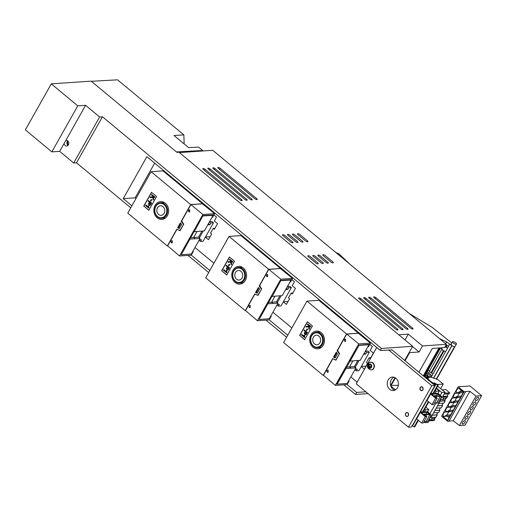 <?xml version="1.0" encoding="UTF-8"?>
<svg xmlns="http://www.w3.org/2000/svg" width="507" height="507" viewBox="0 0 507 507"><rect width="100%" height="100%" fill="white"/><g stroke="black" fill="none" stroke-linecap="round" stroke-linejoin="round"><path stroke-width="0.76" d="M205.487 237.016L210.177 236.693M205.411 237.149L208.485 239.697L211.673 234.038L210.544 233.1L213.213 228.372L214.936 228.251M213.941 214.905L216.521 217.053L214.309 220.976L217.528 223.644L214.341 229.31L213.213 228.372M357.156 382.183L350.844 376.942M291.848 327.953L272.918 312.23M213.916 263.241L194.986 247.517M135.984 198.529L135.135 197.819L154.686 163.121M392.038 349.931L380.301 350.47L146.897 156.657L123.245 198.636L135.135 197.819M283.343 301.861L286.417 304.409L289.605 298.75L288.477 297.812L291.145 293.084L292.862 292.964M291.874 279.617L294.453 281.759L292.241 285.688L295.461 288.356L292.273 294.022L291.145 293.084M369.806 344.329L372.385 346.471L370.173 350.4L373.393 353.068L370.205 358.728L369.077 357.796L366.409 362.524L367.537 363.462L364.349 369.121L361.269 366.567M343.892 384.826L355.508 394.471L356.649 392.443L365.864 391.816M355.508 394.471L368.025 393.616M390.612 385.453L395.01 377.652M404.7 360.445L412.673 346.306L381.441 348.442L380.301 350.47M356.649 392.443L347.143 384.553M287.748 335.228L269.211 319.841M209.816 270.523L191.278 255.129M131.883 205.81L123.245 198.636M283.413 301.722L288.109 301.405M361.345 366.434L366.041 366.117M369.077 357.796L370.794 357.676M51.283 83.851L25.35 129.881L51.847 151.885L77.78 105.855L51.283 83.851L91.152 81.126L176.873 152.309L178.876 152.17L412.673 346.306M51.847 151.885L59.668 151.346L73.699 162.994L76.513 162.804L102.446 116.775L381.441 348.442M76.513 162.804L130.743 207.832M188.027 255.401L208.675 272.544M265.96 320.113L286.607 337.256M77.78 105.855L85.607 105.317L99.632 116.965L102.446 116.775M73.699 162.994L99.632 116.965M59.668 151.346L64.091 143.5A2.852 2.37 -93.9 0 0 65.124 145.522A2.852 2.37 -93.9 0 0 66.639 146.035A2.852 2.37 -93.9 0 0 68.737 143.969A2.852 2.37 -93.9 0 0 67.754 140.851A2.852 2.37 -93.9 0 0 66.246 140.338A2.852 2.37 -93.9 0 0 65.828 140.414L85.607 105.317M64.091 143.5L65.828 140.414M67.235 144.425A2.852 2.37 -93.9 0 0 67.646 145.04L67.235 144.425A2.852 2.37 86.1 0 1 67.279 141.352A2.852 2.37 86.1 0 1 67.691 140.8M68.008 145.376A2.852 2.37 86.1 0 1 67.944 145.325A2.852 2.37 86.1 0 1 67.646 145.04M68.223 141.364A2.028 1.686 -93.9 0 0 68.325 144.653A2.028 1.686 -93.9 0 0 68.458 144.755M287.463 286.411L289.852 286.246L291.411 287.539L281.036 305.949L278.406 306.127L277.006 304.967M291.411 287.539L288.781 287.716L287.38 286.556M288.781 287.716L287.824 289.421L286.423 288.261M287.824 289.421L285.682 289.567M278.406 306.127L279.363 304.428L277.228 304.574M365.395 351.117L367.784 350.958L369.343 352.251L358.969 370.661L356.339 370.839L354.938 369.679M369.343 352.251L366.713 352.428L365.313 351.269M366.713 352.428L365.75 354.133L364.356 352.973M365.75 354.133L363.614 354.279M356.339 370.839L357.296 369.14L355.16 369.286M209.53 221.698L211.92 221.534L213.479 222.827L203.104 241.237L200.474 241.421L199.074 240.255M213.479 222.827L210.849 223.004L209.448 221.844M210.849 223.004L209.892 224.709L208.491 223.549M209.892 224.709L207.75 224.855M200.474 241.421L201.437 239.716L199.295 239.862M179.37 152.582L212.75 150.3L446.388 344.304L444.531 347.593L432.325 348.429L418.909 372.246M395.454 389.87L390.77 385.979M390.618 385.485L398.356 385.276M405.074 360.756L409.643 352.638L419.112 351.991L422.527 345.939L446.388 344.304M390.973 385.776L395.416 377.892M409.276 352.333L409.643 352.638M398.8 334.785L408.312 334.138L422.527 345.939M299.948 234.576A1.698 0.589 29.4 0 0 297.527 233.809A1.698 0.589 29.4 0 0 298.059 234.709L305.544 240.92A1.698 0.589 29.4 0 0 307.964 241.687A1.698 0.589 29.4 0 0 307.432 240.793L299.948 234.576M294.941 234.918A1.698 0.589 29.4 0 0 292.52 234.152A1.698 0.589 29.4 0 0 293.052 235.052L300.537 241.262A1.698 0.589 29.4 0 0 302.958 242.029A1.698 0.589 29.4 0 0 302.425 241.136L294.941 234.918M289.934 235.261A1.698 0.589 29.4 0 0 287.513 234.494A1.698 0.589 29.4 0 0 288.046 235.394L295.53 241.605A1.698 0.589 29.4 0 0 297.951 242.378A1.698 0.589 29.4 0 0 297.419 241.478L289.934 235.261M284.928 235.603A1.698 0.589 29.4 0 0 282.507 234.836A1.698 0.589 29.4 0 0 283.039 235.736L290.524 241.947A1.698 0.589 29.4 0 0 292.945 242.72A1.698 0.589 29.4 0 0 292.412 241.82L284.928 235.603M325.279 255.61A1.698 0.589 29.4 0 0 322.851 254.837A1.698 0.589 29.4 0 0 323.39 255.737L330.868 261.954A1.698 0.589 29.4 0 0 333.295 262.721A1.698 0.589 29.4 0 0 332.757 261.821L325.279 255.61M320.272 255.953A1.698 0.589 29.4 0 0 317.845 255.186A1.698 0.589 29.4 0 0 318.383 256.079L325.862 262.296A1.698 0.589 29.4 0 0 328.289 263.063A1.698 0.589 29.4 0 0 327.75 262.163L320.272 255.953M315.265 256.295A1.698 0.589 29.4 0 0 312.838 255.528A1.698 0.589 29.4 0 0 313.377 256.422L320.855 262.639A1.698 0.589 29.4 0 0 323.282 263.406A1.698 0.589 29.4 0 0 322.744 262.506L315.265 256.295M310.259 256.637A1.698 0.589 29.4 0 0 307.831 255.87A1.698 0.589 29.4 0 0 308.37 256.764L315.848 262.981A1.698 0.589 29.4 0 0 318.276 263.748A1.698 0.589 29.4 0 0 317.737 262.848L310.259 256.637M375.96 297.698A1.565 0.539 29.4 0 0 373.722 296.988A1.565 0.539 29.4 0 0 374.217 297.818L410.797 328.187A1.565 0.539 29.4 0 0 413.028 328.897A1.565 0.539 29.4 0 0 412.533 328.067L375.96 297.698L375.357 298.762M370.953 298.04A1.565 0.539 29.4 0 0 368.716 297.33A1.565 0.539 29.4 0 0 369.21 298.16L405.79 328.53A1.565 0.539 29.4 0 0 408.021 329.239A1.565 0.539 29.4 0 0 407.527 328.409L370.953 298.04L370.351 299.105M365.946 298.382A1.565 0.539 29.4 0 0 363.709 297.672A1.565 0.539 29.4 0 0 364.203 298.503L400.784 328.872A1.565 0.539 29.4 0 0 403.014 329.582A1.565 0.539 29.4 0 0 402.52 328.751L365.946 298.382L365.344 299.447M360.94 298.724A1.565 0.539 29.4 0 0 358.703 298.015A1.565 0.539 29.4 0 0 359.197 298.845L395.777 329.214A1.565 0.539 29.4 0 0 398.008 329.924A1.565 0.539 29.4 0 0 397.513 329.094L360.94 298.724L360.338 299.789M220.095 168.273A1.565 0.539 29.4 0 0 217.858 167.564A1.565 0.539 29.4 0 0 218.352 168.394L254.932 198.763A1.565 0.539 29.4 0 0 257.163 199.473A1.565 0.539 29.4 0 0 256.669 198.643L220.095 168.273L219.493 169.338M215.088 168.616A1.565 0.539 29.4 0 0 212.851 167.906A1.565 0.539 29.4 0 0 213.346 168.736L249.926 199.105A1.565 0.539 29.4 0 0 252.156 199.815A1.565 0.539 29.4 0 0 251.668 198.985L215.088 168.616L214.486 169.68M210.082 168.958A1.565 0.539 29.4 0 0 207.851 168.248A1.565 0.539 29.4 0 0 208.339 169.078L244.919 199.447A1.565 0.539 29.4 0 0 247.15 200.157A1.565 0.539 29.4 0 0 246.662 199.333L210.082 168.958L209.48 170.022M205.075 169.3A1.565 0.539 29.4 0 0 202.844 168.59A1.565 0.539 29.4 0 0 203.332 169.42L239.912 199.79A1.565 0.539 29.4 0 0 242.143 200.499A1.565 0.539 29.4 0 0 241.655 199.676L205.075 169.3L204.473 170.365M405.03 339.963L408.312 334.138M412.546 346.534L419.112 351.991M418.915 372.252L432.338 348.429M423.269 375.864L438.98 347.973M423.459 375.522L425.411 376.435M433.637 378.216L451.921 345.768L449.861 344.069L448.321 346.389L449.62 344.088L446.648 341.921L439.525 338.606M446.116 344.779L448.321 346.389M349.748 264.058L339.158 254.051M451.921 345.768L454.564 346.769L436.337 379.122M451.452 344.177C450.875 345.153 451.914 346.015 454.564 346.769M451.807 343.017L432.37 327.497L409.269 313.484M339.221 253.937L335.875 252.537M431.444 376.758L427.965 373.602L428.542 372.601L430.253 374.166M451.788 345.666L433.472 378.165M448.562 346.37L431.172 377.24M440.735 347.853L442.453 349.424L441.667 349.475L429.258 371.504L433.035 373.932M429.156 377.328L429.581 376.574L430.392 377.246M446.559 345.102L445.438 347.099L446.223 347.048L447.098 345.495M447.516 348.227L446.211 347.048L447.561 348.157M431.698 372.822L444.107 350.8L445.444 351.909M428.491 377.176L428.795 376.625L429.581 376.574M428.795 376.625L427.141 375.256L426.875 375.731M427.141 375.256L427.927 375.199L426.159 373.729L428.269 369.977L429.53 371.023M424.803 375.928L440.615 347.865M424.01 375.985L439.829 347.916M445.438 347.099L445.007 346.744M452.903 341.604A2.25 0.78 29.4 0 0 452.498 341.788A2.25 0.78 29.4 0 0 453.619 343.29A2.25 0.78 29.4 0 0 456.021 344.19A2.25 0.78 29.4 0 0 456.42 344A2.25 0.78 29.4 0 0 455.299 342.504A2.25 0.78 29.4 0 0 452.903 341.604M427.965 373.602L426.159 373.729M430.912 372.873L443.321 350.85L444.107 350.8M441.667 349.475L443.321 350.85M440.678 347.954L442.586 347.821M202.325 151.01L202.642 150.459L198.611 147.112L188.579 147.594L174.021 135.502L183.87 134.875L184.161 143.925M183.87 134.875L117.573 79.821L91.349 81.291M202.642 150.459L176.417 151.929M316.336 344.728A4.785 3.974 -93.9 0 0 317.008 344.754A4.785 3.974 -93.9 0 0 320.658 340.115A4.785 3.974 -93.9 0 0 317.027 335.228A4.785 3.974 -93.9 0 0 316.355 335.203A4.785 3.974 -93.9 0 0 312.705 339.848A4.785 3.974 -93.9 0 0 316.336 344.728M317.205 332.82A7.206 5.983 86.1 0 1 322.648 340.786A7.206 5.983 86.1 0 1 316.159 347.137A7.206 5.983 86.1 0 1 310.715 339.17A7.206 5.983 86.1 0 1 317.205 332.82M317.559 332.243A7.77 6.452 86.1 0 1 323.453 340.172A7.77 6.452 86.1 0 1 317.521 347.707A7.77 6.452 86.1 0 1 316.431 347.675A7.77 6.452 86.1 0 1 310.531 339.741A7.77 6.452 86.1 0 1 316.463 332.205A7.77 6.452 86.1 0 1 317.559 332.243M305.696 331.876L305.043 333.707L305.651 334.208L306.152 333.638L306.684 332.7L305.569 331.774L305.22 332.712M305.037 332.725L304.853 333.72L305.645 334.208M305.493 334.835L307.324 332.516L304.213 329.93L307.515 332.503L306.12 334.683L304.84 334.576L304.327 333.34L305.201 331.464L303.934 330.412L304.213 329.93M304.72 339.62L299.776 335.514L307.495 321.818M307.66 329.195L307.09 328.891L307.66 329.195L306.691 330.596L306.304 330.279L307.09 328.891M304.897 337.18L304.549 337.485L301.418 334.886L301.861 334.417L304.092 336.274L304.162 335.171L304.713 337.193L304.72 335.463L304.162 335.171M306.241 326.343L308.554 326.343L308.395 325.329L307.318 324.436L307.591 323.948L310.899 326.521L310.436 327.021L308.89 325.735L309.593 328.84L309.036 329.512L308.643 326.914L305.879 326.99L306.241 326.343L308.554 326.331M309.112 325.919L309.593 328.84M310.899 326.521L307.591 323.948M301.671 334.43L304.092 336.261M307.476 329.208L306.691 330.596M309.403 328.853L309.036 329.512M310.709 326.533L310.436 327.021M336.794 352.891L334.398 357.137L335.387 357.568M333.46 357.201L336.287 352.188L337.478 353.854L335.171 357.948L333.46 357.201L334.398 357.137M299.586 335.526L307.369 321.717L312.439 325.925L304.656 339.741L299.776 335.514M323.593 375.376L323.2 375.402L332.655 358.633L335.748 359.983L339.538 353.74M367.841 346.775L368.45 346.737L370.497 343.106L358.329 333.257L346.744 334.05L337.447 350.552L339.614 353.607L335.919 360.166L332.998 358.785M345.425 339.24L345.571 341.357M345.685 339.392C344.329 339.17 343.98 339.791 344.64 341.249L345.248 341.452L345.685 339.392L345.102 339.189M328.257 370.325L327.82 372.385L327.211 372.182C326.552 370.718 326.901 370.104 328.257 370.325L327.674 370.116M328.143 372.284L327.997 370.173M332.801 358.798L323.498 375.3L335.361 385.409L347.111 384.604L349.158 380.972L348.55 381.011M348.759 380.643L349.158 380.972M346.978 383.482L337.066 384.16M337.123 384.205L358.994 345.394L349.912 360.908M368.843 344.678L369.033 344.335L358.766 345.197M323.2 375.402L283.628 342.542L306.969 301.12L346.547 333.98L337.098 350.749L339.253 353.759M321.216 332.674A8.898 7.39 86.1 0 1 324.277 342.39A8.898 7.39 86.1 0 1 317.724 348.822A8.898 7.39 86.1 0 1 313.022 347.219A8.898 7.39 86.1 0 1 309.954 337.51A8.898 7.39 86.1 0 1 316.514 331.071A8.898 7.39 86.1 0 1 321.216 332.674M337.098 350.749L338.036 350.686M335.361 385.409L358.741 343.911L346.744 334.05M370.497 343.106L358.741 343.911M345.742 368.304L336.889 384.014M352.441 333.663L358.373 333.112L318.859 300.302L306.969 301.12M346.433 367.125L349.488 366.916L352.872 360.914M349.488 366.916L350.983 368.152L345.977 368.494M368.475 344.373L368.969 344.779L360.198 360.338L350.147 361.098M352.492 333.574L346.547 333.98M363.595 344.709L364.001 345.045L358.994 345.394M342.174 383.786L347.181 383.444L355.946 367.886L350.983 368.152M368.969 344.779L364.001 345.045M355.946 367.886L354.387 366.593L349.507 366.929M354.387 366.593L357.822 360.502M432.002 375.763L427.388 371.549M447.459 348.328L446.065 347.054M160.472 215.31A4.785 3.974 -93.9 0 0 161.144 215.329A4.785 3.974 -93.9 0 0 164.794 210.69A4.785 3.974 -93.9 0 0 161.163 205.804A4.785 3.974 -93.9 0 0 160.491 205.779A4.785 3.974 -93.9 0 0 156.84 210.424A4.785 3.974 -93.9 0 0 160.472 215.31M161.34 203.402A7.206 5.983 86.1 0 1 166.784 211.368A7.206 5.983 86.1 0 1 160.294 217.712A7.206 5.983 86.1 0 1 154.85 209.746A7.206 5.983 86.1 0 1 161.34 203.402M161.695 202.819A7.77 6.452 86.1 0 1 167.589 210.754A7.77 6.452 86.1 0 1 161.663 218.289A7.77 6.452 86.1 0 1 160.567 218.251A7.77 6.452 86.1 0 1 154.673 210.316A7.77 6.452 86.1 0 1 160.599 202.781A7.77 6.452 86.1 0 1 161.695 202.819M149.831 202.451L149.178 204.289L149.787 204.784L150.294 204.213L150.82 203.275L149.711 202.35L149.356 203.288M149.172 203.301L148.995 204.302L149.78 204.784M149.635 205.411L151.466 203.092L148.348 200.506L151.65 203.079L150.262 205.259L148.982 205.158L148.462 203.915L149.337 202.046L148.069 200.994L148.348 200.506M148.862 210.196L143.918 206.096L151.631 192.394M151.802 199.771L151.225 199.466L151.802 199.771L150.826 201.171L150.446 200.854L151.225 199.466M145.807 205.005L148.247 207.033L148.481 205.734L149.039 207.756L148.684 208.06L145.553 205.462L145.997 204.993L148.228 206.85M150.376 196.925L152.696 196.925L152.537 195.905L151.454 195.011L151.732 194.523L155.034 197.096L154.572 197.597L153.025 196.317L153.729 199.416L153.171 200.088L152.778 197.496L150.015 197.565L150.376 196.925L152.689 196.912M153.247 196.494L153.729 199.416M155.034 197.096L151.732 194.523M148.684 208.06L149.039 207.756M148.298 205.747L148.849 207.769M151.612 199.783L150.826 201.171M153.545 199.428L153.171 200.088M154.85 197.109L154.572 197.597M180.929 223.467L178.534 227.713L179.522 228.144M177.596 227.776L180.422 222.763L181.62 224.43L179.313 228.524L177.596 227.776L178.534 227.713M143.722 206.108L151.504 192.292L156.574 196.501L148.792 210.316L143.918 206.096M167.728 245.952L167.342 245.984L176.791 229.208L179.884 230.558L183.673 224.322M211.977 217.357L212.585 217.313L214.632 213.681L202.464 203.833L190.879 204.625L181.582 221.128L183.749 224.183L180.055 230.742L177.133 229.36M189.567 209.816L189.707 211.932M189.827 209.968C188.471 209.746 188.122 210.367 188.775 211.825L189.39 212.027L189.827 209.968L189.238 209.765M172.393 240.901L171.962 242.961L171.347 242.758C170.694 241.294 171.043 240.679 172.393 240.901L171.81 240.698M172.279 242.859L172.139 240.749M176.937 229.373L167.633 245.876L179.497 255.984L191.247 255.179L193.294 251.548L192.692 251.586M192.901 251.219L193.294 251.548M191.114 254.058L186.297 254.387M190.569 237.701L193.63 237.491L195.081 238.81L200.081 238.467L191.316 254.02L181.265 254.787L194.067 231.496M212.978 215.253L213.168 214.911L203.015 215.608L194.282 231.68L202.901 215.773M167.342 245.984L127.764 213.117L151.105 171.696L190.683 204.555L181.233 221.325L183.388 224.341M165.352 203.256A8.898 7.39 86.1 0 1 168.419 212.965A8.898 7.39 86.1 0 1 161.866 219.398A8.898 7.39 86.1 0 1 157.157 217.801A8.898 7.39 86.1 0 1 154.096 208.085A8.898 7.39 86.1 0 1 160.649 201.653A8.898 7.39 86.1 0 1 165.352 203.256M181.233 221.325L182.171 221.261M179.497 255.984L202.882 214.486L190.879 204.625M214.632 213.681L202.882 214.486M189.878 238.879L181.265 254.787M196.577 204.239L202.508 203.687L162.994 170.878L151.105 171.696M200.081 238.467L198.529 237.168L193.642 237.504L197.008 231.49M195.119 238.734L190.112 239.076M212.617 214.949L213.105 215.361L204.34 230.913L194.282 231.68M196.627 204.15L190.683 204.555M207.731 215.285L208.143 215.627L203.136 215.969M213.105 215.361L208.143 215.627M198.529 237.168L201.957 231.078M238.404 280.016A4.785 3.974 -93.9 0 0 239.076 280.041A4.785 3.974 -93.9 0 0 242.726 275.402A4.785 3.974 -93.9 0 0 239.095 270.516A4.785 3.974 -93.9 0 0 238.423 270.491A4.785 3.974 -93.9 0 0 234.773 275.136A4.785 3.974 -93.9 0 0 238.404 280.016M239.272 268.114A7.206 5.983 86.1 0 1 244.716 276.074A7.206 5.983 86.1 0 1 238.227 282.424A7.206 5.983 86.1 0 1 232.783 274.458A7.206 5.983 86.1 0 1 239.272 268.114M239.627 267.531A7.77 6.452 86.1 0 1 245.521 275.466A7.77 6.452 86.1 0 1 239.596 282.995A7.77 6.452 86.1 0 1 238.499 282.963A7.77 6.452 86.1 0 1 232.605 275.028A7.77 6.452 86.1 0 1 238.531 267.493A7.77 6.452 86.1 0 1 239.627 267.531M227.763 267.164L227.111 268.995L227.719 269.496L228.22 268.925L228.752 267.988L227.637 267.062L227.288 268M227.104 268.013L226.927 269.008L227.713 269.496M227.567 270.123L229.398 267.804L226.28 265.218L229.582 267.791L228.194 269.971L226.908 269.863L226.395 268.628L227.269 266.758L226.002 265.706L226.28 265.218M226.794 274.908L221.844 270.801L229.563 257.106M229.728 264.483L229.158 264.179L229.728 264.483L228.758 265.883L228.378 265.567L229.158 264.179M226.965 272.468L226.616 272.772L223.486 270.174L223.929 269.705L226.16 271.562L226.23 270.459L226.781 272.481L226.787 270.751L226.23 270.459M228.308 261.637L230.628 261.631L230.47 260.617L229.386 259.723L229.665 259.235L232.967 261.808L232.504 262.309L230.958 261.023L231.661 264.128L231.103 264.8L230.71 262.208L227.947 262.277L228.308 261.637L230.622 261.618M231.179 261.206L231.661 264.128M232.967 261.808L229.665 259.235M223.739 269.718L226.16 271.549M229.544 264.496L228.758 265.883M231.471 264.141L231.103 264.8M232.776 261.821L232.504 262.309M258.862 288.179L256.466 292.425L257.455 292.856M255.528 292.488L258.355 287.475L259.546 289.142L257.239 293.236L255.528 292.488L256.466 292.425M221.654 270.82L229.437 257.005L234.507 261.213L226.724 275.028L221.844 270.801M245.661 310.664L245.274 310.696L254.723 293.921L257.816 295.27L261.606 289.028M289.909 282.069L290.517 282.025L292.564 278.394L280.396 268.545L268.811 269.337L259.514 285.84L261.682 288.895L257.987 295.454L255.065 294.073M267.493 274.528L267.639 276.645M267.753 274.68C266.403 274.458 266.055 275.079 266.707 276.537L267.316 276.74L267.753 274.68L267.17 274.477M250.325 305.613L249.888 307.673L249.279 307.47C248.62 306.006 248.969 305.391 250.325 305.613L249.742 305.41M250.211 307.572L250.071 305.461M254.869 294.085L245.565 310.588L257.429 320.697L269.179 319.892L271.226 316.26L270.624 316.298M270.827 315.931L271.226 316.26M269.046 318.77L264.229 319.099M268.501 302.413L271.556 302.204L273.007 303.516L278.013 303.173L269.249 318.732L259.191 319.492L271.993 296.208M290.91 279.965L291.1 279.623L280.948 280.32L272.215 296.386L280.859 280.485M245.274 310.696L205.696 277.83L229.037 236.408L268.615 269.268L259.166 286.037L261.32 289.053M243.284 267.962A8.898 7.39 86.1 0 1 246.351 277.678A8.898 7.39 86.1 0 1 239.792 284.11A8.898 7.39 86.1 0 1 235.09 282.507A8.898 7.39 86.1 0 1 232.029 272.798A8.898 7.39 86.1 0 1 238.582 266.365A8.898 7.39 86.1 0 1 243.284 267.962M259.166 286.037L260.104 285.973M257.429 320.697L280.815 279.199L268.811 269.337M292.564 278.394L280.815 279.199M267.81 303.592L259.191 319.492M274.509 268.951L280.441 268.399L240.926 235.59L229.037 236.408M278.013 303.173L276.454 301.88L271.575 302.216L274.94 296.202M273.051 303.44L268.045 303.788M290.543 279.661L291.037 280.073L282.272 295.625L272.215 296.386M274.56 268.862L268.615 269.268M285.663 279.997L286.075 280.339L281.068 280.682M291.037 280.073L286.075 280.339M276.454 301.88L279.889 295.79M370.313 367.987A1.914 1.591 86.1 0 1 369.311 367.879A1.914 1.591 86.1 0 1 368.779 367.436A1.914 1.591 86.1 0 1 368.5 366.967A1.914 1.591 86.1 0 1 368.336 366.339A1.914 1.591 86.1 0 1 368.374 365.572A1.914 1.591 86.1 0 1 368.931 364.584A1.914 1.591 86.1 0 1 369.508 364.26A1.914 1.591 86.1 0 1 370.503 364.368A1.914 1.591 86.1 0 1 371.042 364.812A1.914 1.591 86.1 0 1 371.32 365.274A1.914 1.591 86.1 0 1 371.485 365.908A1.914 1.591 86.1 0 1 371.447 366.675A1.914 1.591 86.1 0 1 370.89 367.657A1.914 1.591 86.1 0 1 370.313 367.987L370.287 367.987M369.793 364.438A1.914 1.591 -93.9 0 0 369.666 364.533L368.931 364.584L368.374 365.572L369.115 365.522L368.513 365.452M369.666 364.533L368.9 364.761M369.641 364.71L369.248 365.401M370.813 364.577L371.035 366.048L369.54 366.732L368.456 366.479L369.197 366.428M369.115 365.522A1.914 1.591 -93.9 0 0 369.071 366.288M369.54 366.732L369.508 367.195L368.766 367.245L368.456 366.479M369.831 367.683A1.914 1.591 -93.9 0 1 369.521 367.385L369.508 367.195M369.521 367.385L368.766 367.245M371.042 364.812L371.403 365.762L370.224 367.79M371.447 366.675L370.89 367.657M426.97 378.171L432.585 382.836L434.664 383.038L438.251 385.174L437.623 385.219L432.858 393.679M418.421 420.373L414.751 426.881L414.13 426.919L411.944 425.392M437.623 385.219L435.443 383.691L434.062 383.78L433.662 384.496M427.211 377.107L427.414 376.745L425.937 375.516L426.558 375.472L428.041 376.701L428.269 377.734L426.805 377.988M427.838 378.894L428.573 377.595L427.686 378.767M427.49 377.088L426.114 377.183L426.349 378.216L431.958 382.874L434.062 383.78M425.563 377.766L426.114 377.183M425.937 375.516L424.948 377.259M428.795 401.962L423.111 412.045M438.251 385.174L433.485 393.635M428.383 401.62L422.483 412.09M418.009 420.03L414.13 426.919M391.74 349.684L434.917 385.535L431.787 385.751L388.609 349.9M376.707 347.485L356.231 383.818L408.446 427.179L411.576 426.964L434.917 385.535M394.852 390.181A6.756 5.609 86.1 0 1 392.862 389.123A6.756 5.609 86.1 0 1 390.39 382.684A6.756 5.609 86.1 0 1 393.964 377.233M408.446 427.179L431.787 385.751M395.954 378.292A6.756 5.609 86.1 0 1 398.28 385.669A6.756 5.609 86.1 0 1 393.305 390.555A6.756 5.609 86.1 0 1 389.731 389.338A6.756 5.609 86.1 0 1 387.405 381.961A6.756 5.609 86.1 0 1 392.38 377.075A6.756 5.609 86.1 0 1 395.954 378.292M407.92 412.888A1.971 1.635 86.1 0 1 408.598 415.037A1.971 1.635 86.1 0 1 407.146 416.462A1.971 1.635 86.1 0 1 406.107 416.108A1.971 1.635 86.1 0 1 405.423 413.959A1.971 1.635 86.1 0 1 406.88 412.533A1.971 1.635 86.1 0 1 407.92 412.888M422.445 387.114A1.971 1.635 86.1 0 1 423.123 389.262A1.971 1.635 86.1 0 1 421.672 390.688A1.971 1.635 86.1 0 1 420.626 390.333A1.971 1.635 86.1 0 1 419.948 388.185A1.971 1.635 86.1 0 1 421.399 386.759A1.971 1.635 86.1 0 1 422.445 387.114M406.094 413.047A1.971 1.635 86.1 0 1 406.164 412.971A1.971 1.635 86.1 0 1 406.557 412.679A1.971 1.635 86.1 0 1 406.994 412.533M407.26 416.45A1.971 1.635 86.1 0 1 406.38 416.127A1.971 1.635 86.1 0 1 406.341 416.095A1.971 1.635 86.1 0 1 406.31 416.07M420.62 387.272A1.971 1.635 86.1 0 1 420.69 387.196A1.971 1.635 86.1 0 1 421.076 386.904A1.971 1.635 86.1 0 1 421.52 386.752M421.786 390.675A1.971 1.635 86.1 0 1 420.905 390.352A1.971 1.635 86.1 0 1 420.861 390.32A1.971 1.635 86.1 0 1 420.829 390.289M406.38 412.85A1.8 1.496 86.1 0 1 407.647 416.152A1.8 1.496 86.1 0 1 406.38 412.85M420.905 387.075A1.8 1.496 86.1 0 1 422.166 390.371A1.8 1.496 86.1 0 1 420.905 387.075M440.672 388.666L443.264 384.072L437.966 379.673L431.121 377.195L428.586 377.373M443.264 384.072L437.402 384.471M429.923 419.295L428.142 422.451L424.891 422.673L425.544 421.52M423.871 421.83L424.891 422.673M436.559 388.178L441.851 392.57L445.102 392.348L437.68 386.188M441.546 396.62L442.744 396.537L445.102 392.348M446.141 398.502L447.839 396.195L442.75 396.544L443.682 397.317L445.228 396.861L446.68 397.558L445.007 399.738L442.776 399.89L440.475 398.629M430.221 416.824L431.356 416.748L441.305 399.085M431.356 416.748L432.294 417.521L434.664 417.236L435.291 417.762L434.436 419.283L433.624 419.942L431.394 420.094L429.087 418.839M429.987 413.63L435.912 403.103M440.361 395.213L441.851 392.57M425.874 407.14L428.827 409.593L427.642 411.703L431.21 415.068L426.647 414.536L423.77 414.732L426.888 416.481L425.259 416.596L420.278 412.406L416.64 418.896L421.628 423.034L425.259 416.596M436.35 388.546L439.303 390.998L436.178 391.214L435.272 390.466M438.016 393.293L439.303 390.998M441.331 397.114L443.631 398.369L445.862 398.217L446.68 397.558M429.942 417.318L432.249 418.573L434.48 418.421L435.291 417.762M447.839 396.195L442.82 396.404M448.359 393.857L447.085 396.113M444.088 394.148L449.189 393.8L449.728 392.843L444.633 393.191M442.11 389.864L445.83 389.604L449.728 392.843M429.03 420.88L434.125 420.531L434.664 419.574L434.144 419.517M429.568 419.923L430.912 419.834M434.017 419.619L434.664 419.574M429.644 419.79L430.697 419.714M432.198 417.445L433.111 417.381M434.702 417.274L436.014 417.185L437.3 414.897L432.281 415.113M432.205 415.246L437.3 414.897M437.82 412.565L436.546 414.821M433.548 412.856L438.65 412.508L439.937 410.22L434.917 410.436M434.835 410.575L439.937 410.22M440.45 407.888L439.182 410.144M436.185 408.179L441.286 407.831L442.573 405.549L437.547 405.758M437.471 405.898L442.573 405.549M443.086 403.211L441.819 405.467M438.821 403.502L443.923 403.154L445.209 400.872L440.184 401.081M440.108 401.221L445.209 400.872M445.076 399.681L444.449 400.79M424.796 409.06L425.696 409.808L424.517 411.899M428.827 409.593L425.696 409.808M434.892 393.489L436.178 391.214M443.631 398.369L442.776 399.89M432.249 418.573L431.394 420.094M445.862 398.217L445.007 399.738M434.48 418.421L433.624 419.942M433.992 392.741L434.911 393.502L438.042 393.293L441.584 396.651L437.021 396.125L434.144 396.322L437.262 398.071L435.633 398.185L430.646 394.04L431.59 393.261L433.504 393.603M427.667 411.703L424.536 411.912L423.618 411.152M434.588 402.824L437.953 403.097L441.584 396.651M437.262 398.071L433.631 404.516L432.002 404.624L435.633 398.185M430.652 393.996L427.014 400.486L432.002 404.624M439.487 396.24L436.483 395.606L433.517 395.809L431.723 394.319L437.547 393.92L440.272 396.182L439.487 396.24M423.13 412.014L421.216 411.671L420.278 412.406M426.114 414.016L423.142 414.219L421.355 412.73L427.173 412.33L429.898 414.593L426.114 414.016M431.21 415.068L427.578 421.507L426.013 421.615L429.644 415.176M424.213 421.235L426.013 421.615M426.888 416.481L423.256 422.927L421.628 423.034M427.014 400.486L430.646 394.04M436.35 397.317L437.021 396.125M436.388 403.204L440.019 396.759M436.584 395.625L437.547 393.92M416.64 418.896L420.271 412.451M425.975 415.727L426.647 414.536M426.21 414.035L427.173 412.33M447.491 421.171L448.936 421.349L465.534 391.892L465.23 391.632L469.907 391.315L453.309 420.772L459.399 425.538L465.052 425.151L481.65 395.694L470.052 385.979L458.163 386.79L441.565 416.253L447.491 421.171L464.089 391.708L465.534 391.892M449.101 421.057L453.309 420.772M469.907 391.315L475.997 396.081L459.399 425.538M458.163 386.79L464.089 391.708M475.997 396.081L481.65 395.694M462.631 422.394A2.142 0.932 -50.3 0 1 465.192 420.671A2.142 0.932 -50.3 0 1 465.008 422.23A2.142 0.932 -50.3 0 1 462.454 423.96A2.142 0.932 -50.3 0 1 462.631 422.394M465.268 417.717A2.142 0.932 -50.3 0 1 467.822 415.993A2.142 0.932 -50.3 0 1 467.644 417.559A2.142 0.932 -50.3 0 1 465.09 419.283A2.142 0.932 -50.3 0 1 465.268 417.717M467.904 413.04A2.142 0.932 -50.3 0 1 470.458 411.316A2.142 0.932 -50.3 0 1 470.281 412.882A2.142 0.932 -50.3 0 1 467.727 414.606A2.142 0.932 -50.3 0 1 467.904 413.04M470.54 408.363A2.142 0.932 -50.3 0 1 473.094 406.639A2.142 0.932 -50.3 0 1 472.917 408.205A2.142 0.932 -50.3 0 1 470.363 409.929A2.142 0.932 -50.3 0 1 470.54 408.363M473.17 403.692A2.142 0.932 -50.3 0 1 475.731 401.962A2.142 0.932 -50.3 0 1 475.553 403.528A2.142 0.932 -50.3 0 1 472.993 405.251A2.142 0.932 -50.3 0 1 473.17 403.692M475.807 399.015A2.142 0.932 -50.3 0 1 478.361 397.285A2.142 0.932 -50.3 0 1 478.183 398.851A2.142 0.932 -50.3 0 1 475.629 400.574A2.142 0.932 -50.3 0 1 475.807 399.015M459.006 392.557L456.3 392.741A3.416 2.833 86.1 0 1 458.632 388.603L458.835 388.242L463.512 392.126L447.599 420.366L442.922 416.481L447.301 416.184L449.107 417.686M445.83 415.943L442.922 416.481M443.124 416.127A3.416 2.833 86.1 0 1 445.457 411.982L449.836 411.684A3.416 2.833 -93.9 0 0 447.415 415.03M448.467 411.266L445.761 411.45L445.457 411.982M445.761 411.45A3.416 2.833 86.1 0 1 448.093 407.305L452.472 407.007A3.416 2.833 -93.9 0 0 450.051 410.353M451.103 406.589L448.391 406.772L448.093 407.305M448.391 406.772A3.416 2.833 86.1 0 1 450.729 402.628L455.109 402.33A3.416 2.833 -93.9 0 0 452.688 405.676M453.74 401.912L451.027 402.095L450.729 402.628M451.027 402.095A3.416 2.833 86.1 0 1 453.359 397.951L457.745 397.653A3.416 2.833 -93.9 0 0 455.324 400.999M456.37 397.234L453.664 397.418L453.359 397.951M453.664 397.418A3.416 2.833 86.1 0 1 455.996 393.28L460.375 392.976A3.416 2.833 -93.9 0 0 457.954 396.322M456.3 392.741L455.996 393.28M459.025 391.968A0.564 0.469 86.1 0 1 459.805 392.614A0.564 0.469 86.1 0 1 459.025 391.968M456.389 396.645A0.564 0.469 86.1 0 1 457.168 397.292A0.564 0.469 86.1 0 1 456.389 396.645M453.752 401.322A0.564 0.469 86.1 0 1 454.532 401.969A0.564 0.469 86.1 0 1 453.752 401.322M451.116 405.993A0.564 0.469 86.1 0 1 451.895 406.646A0.564 0.469 86.1 0 1 451.116 405.993M448.486 410.67A0.564 0.469 86.1 0 1 449.265 411.316A0.564 0.469 86.1 0 1 448.486 410.67M445.849 415.347A0.564 0.469 86.1 0 1 446.629 415.993A0.564 0.469 86.1 0 1 445.849 415.347M460.933 389.984A3.416 2.833 -93.9 0 0 460.59 391.645M461.256 396.119A0.564 0.469 -93.9 0 0 461.123 396.106L456.737 396.404M458.626 400.796A0.564 0.469 -93.9 0 0 458.486 400.784L454.107 401.081M455.989 405.473A0.564 0.469 -93.9 0 0 455.85 405.461L451.471 405.758M453.353 410.15A0.564 0.469 -93.9 0 0 453.214 410.131L448.834 410.436M450.717 414.827A0.564 0.469 -93.9 0 0 450.584 414.808L446.198 415.113M458.632 388.603L459.222 388.558M281.151 295.701L277.285 302.571M359.083 360.414L355.217 367.283M203.218 230.989L199.352 237.859M412.064 328.904L412.533 328.067M407.058 329.246L407.527 328.409M402.051 329.588L402.52 328.751M397.044 329.93L397.513 329.094M256.2 199.479L256.669 198.643M251.193 199.821L251.668 198.985M246.187 200.164L246.662 199.333M241.18 200.506L241.655 199.676M436.261 379.097L454.475 346.775M445.647 343.695L446.648 341.921M370.737 362.175A3.885 3.226 86.1 0 1 370.896 362.163A3.885 3.226 86.1 0 1 374.261 365.046A3.885 3.226 86.1 0 1 372.664 369.521A3.885 3.226 86.1 0 1 371.428 369.914A3.885 3.226 86.1 0 1 371.27 369.92M372.347 369.54A3.885 3.226 86.1 0 1 371.111 369.933L372.708 369.508C375.376 366.016 374.774 363.57 370.896 362.163L370.585 362.182A3.885 3.226 86.1 0 1 373.951 365.072A3.885 3.226 86.1 0 1 372.347 369.54M369.349 362.575A3.885 3.226 86.1 0 1 370.585 362.182L369.128 362.644C366.327 366.136 366.992 368.564 371.111 369.933M370.756 368.088A2.193 1.825 86.1 0 1 368.291 367.093A2.193 1.825 86.1 0 1 369.058 364.153A2.193 1.825 86.1 0 1 371.523 365.154A2.193 1.825 86.1 0 1 370.756 368.088M370.547 367.892L370.186 367.917M435.443 383.691L434.562 385.244M436.147 383.989L412.647 425.69M456.42 344L436.584 379.211M451.046 344.367L452.498 341.788M321.242 347.453L317.521 347.707M320.177 331.952L316.463 332.205M165.377 218.029L161.663 218.289M164.312 202.527L160.599 202.781M243.309 282.741L239.596 282.995M242.245 267.24L238.531 267.493M370.731 364.508L370.129 364.552M370.566 367.638L369.825 367.689M462.752 391.499L459.374 391.727M463.246 392.589L459.45 392.849M460.609 397.266L456.82 397.526M457.979 401.943L454.183 402.203M455.343 406.62L451.547 406.88M452.707 411.297L448.91 411.557M450.07 415.974L446.274 416.234"/></g></svg>
